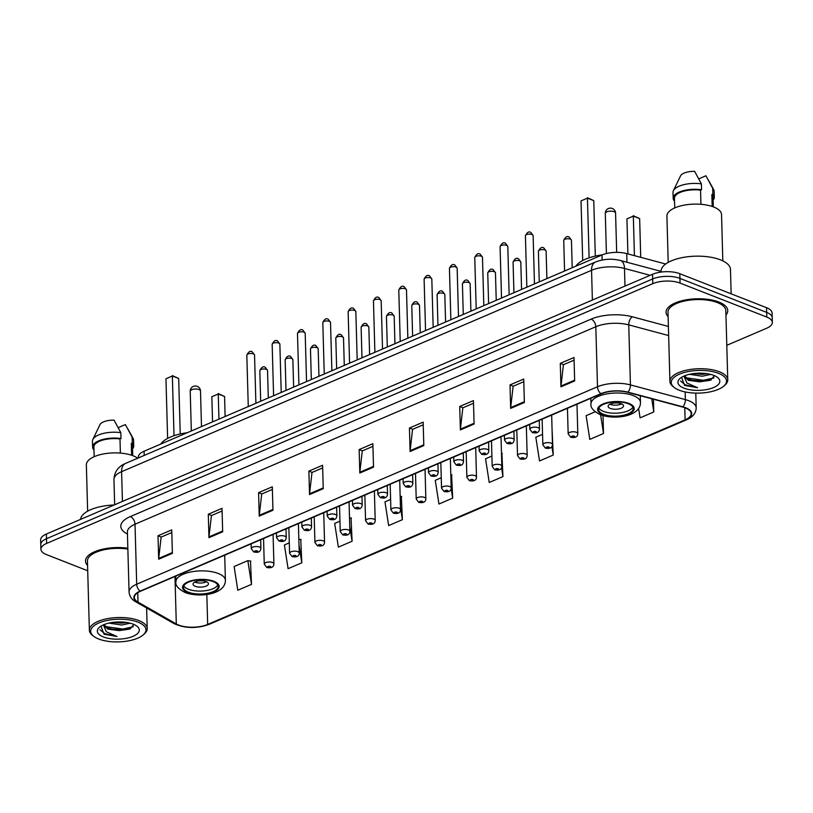 <?xml version="1.0" encoding="UTF-8"?>
<svg xmlns="http://www.w3.org/2000/svg" width="813" height="813" viewBox="0 0 813 813"><rect width="100%" height="100%" fill="white"/><g stroke="black" fill="none" stroke-linecap="round" stroke-linejoin="round"><path stroke-width="1.22" d="M138.373 457.922L138.352 457.069A19.288 7.906 -1.6 0 1 144.084 451.225L602.016 254.987A19.288 7.906 -1.6 0 1 626.721 253.585L665.674 264.012M726.802 345.322L766.618 328.259A19.288 7.906 178.4 0 0 772.35 322.405L772.086 313.025A19.288 7.906 178.4 0 0 766.527 307.69L679.8 273.707A19.288 7.906 178.4 0 0 652.534 274.276L46.382 534.029A19.288 7.906 178.4 0 0 40.65 539.873L40.782 544.568A19.288 7.906 178.4 0 1 46.504 538.714A19.288 7.906 178.4 0 0 40.782 544.568L40.914 549.253A19.288 7.906 178.4 0 0 46.473 554.598L87.702 570.756M772.35 322.405A19.288 7.906 178.4 0 0 766.791 317.07L680.064 283.087L679.932 278.392A19.288 7.906 178.4 0 0 652.666 278.961L46.504 538.714L652.666 278.961A19.288 7.906 178.4 0 1 679.932 278.392L766.659 312.385L679.932 278.392L679.8 273.707M772.218 317.72A19.288 7.906 178.4 0 0 766.659 312.385A19.288 7.906 178.4 0 1 772.218 317.72M718.855 302.04A30.853 12.652 178.4 0 0 685.034 300.038A30.853 12.652 178.4 0 0 666.071 312.304A30.853 12.652 178.4 0 0 668.113 316.643A30.853 12.652 178.4 0 1 666.071 312.304A30.853 12.652 178.4 0 1 685.034 300.038A30.853 12.652 178.4 0 1 718.855 302.04A30.853 12.652 178.4 0 1 727.757 310.576A30.853 12.652 178.4 0 0 718.855 302.04M127.844 548.216A30.853 12.652 178.4 0 0 85.507 561.082A30.853 12.652 178.4 0 0 87.56 565.431A30.853 12.652 178.4 0 1 85.507 561.082A30.853 12.652 178.4 0 1 127.844 548.216M685.278 407.913A20.569 8.435 -1.6 0 1 691.213 413.604A20.569 8.435 -1.6 0 1 685.105 419.843L207.671 624.435A20.569 8.435 -1.6 0 1 176.299 623.957L138.007 602.128A20.569 8.435 -1.6 0 1 134.358 597.514A20.569 8.435 -1.6 0 1 140.466 591.275L601.264 393.807A20.569 8.435 -1.6 0 1 627.616 392.313L682.544 407.018A20.569 8.435 -1.6 0 1 685.278 407.913M685.644 407.75A21.087 8.648 178.4 0 0 682.849 406.835L627.91 392.14A21.087 8.648 178.4 0 0 600.909 393.665L140.11 591.132A21.087 8.648 178.4 0 0 137.59 602.26L175.882 624.089A21.087 8.648 178.4 0 0 208.037 624.577L685.461 419.986A21.087 8.648 178.4 0 0 685.644 407.75M251.522 584.354L247.833 560.645L234.114 566.519L237.803 590.228L251.522 584.354L250.475 561.072M289.296 542.871L284.398 544.964L288.087 568.683L301.806 562.799L300.759 539.527M339.946 521.163L334.682 523.42L338.371 547.129L352.09 541.255L351.043 517.972M390.596 499.456L384.976 501.875L388.655 525.584L402.374 519.7L401.327 496.428M542.556 434.345L535.828 437.221L539.517 460.941L553.226 455.056L552.179 431.784M491.895 456.052L485.544 458.776L489.233 482.485L502.942 476.611L501.895 453.329M441.246 477.759L435.26 480.32L438.949 504.03L452.658 498.156L451.611 474.883M725.948 315.027A30.853 12.652 178.4 0 0 727.757 310.576A30.853 12.652 178.4 0 1 725.948 315.027M680.064 283.087A19.288 7.906 178.4 0 0 652.798 283.646L46.636 543.409A19.288 7.906 178.4 0 0 40.914 549.253M259.245 516.113L258.585 492.668L272.304 486.794L272.955 510.239L259.245 516.113A5.142 3.262 66.8 0 1 259.276 515.32L272.934 509.466M208.951 537.667L208.301 514.223L222.01 508.349L222.671 531.793L208.951 537.667A5.142 3.262 66.8 0 1 208.992 536.875L222.65 531.021M158.667 559.212L158.017 535.767L171.726 529.893L172.386 553.338L158.667 559.212A5.142 3.262 66.8 0 1 158.708 558.419L172.366 552.566M410.098 451.469L409.437 428.024L423.156 422.15L423.807 445.595L410.098 451.469A5.142 3.262 66.8 0 1 410.128 450.676L423.786 444.823M460.382 429.925L459.721 406.48L473.44 400.606L474.091 424.051L460.382 429.925A5.142 3.262 66.8 0 1 460.412 429.132L474.07 423.278M510.666 408.37L510.005 384.925L523.724 379.051L524.375 402.496L510.666 408.37A5.142 3.262 66.8 0 1 510.696 407.577L524.355 401.724M560.95 386.825L560.289 363.381L574.008 357.507L574.659 380.951L560.95 386.825A5.142 3.262 66.8 0 1 560.98 386.033L574.639 380.179M309.529 494.568L308.869 471.123L322.588 465.249L323.239 488.694L309.529 494.568A5.142 3.262 66.8 0 1 309.56 493.776L323.218 487.922M359.813 473.024L359.153 449.579L372.872 443.695L373.523 467.14L359.813 473.024A5.142 3.262 66.8 0 1 359.844 472.231L373.502 466.377M595.177 411.795L586.112 415.677L589.801 439.386L603.51 433.512L603.012 415.616M638.632 408.492L640.085 417.841L653.794 411.967L653.439 399.224M359.153 449.579L362.415 450.849M372.943 446.337L362.273 450.91L359.844 472.231M308.869 471.123L312.131 472.404M322.659 467.892L311.989 472.465L309.56 493.776M560.289 363.381L563.551 364.661M574.08 360.149L563.409 364.722L560.98 386.033M510.005 384.925L513.267 386.205M523.796 381.693L513.125 386.266L510.696 407.577M459.721 406.48L462.983 407.76M473.512 403.248L462.841 407.821L460.412 429.132M409.437 428.024L412.699 429.305M423.227 424.793L412.557 429.366L410.128 450.676M158.017 535.767L161.279 537.047M171.807 532.535L161.137 537.108L158.708 558.419M208.301 514.223L211.563 515.503M222.091 510.991L211.421 515.564L208.992 536.875M258.585 492.668L261.847 493.948M272.375 489.436L261.705 494.009L259.276 515.32M452.658 498.156L451.144 488.45M450.809 474.751L452.008 474.944M502.942 476.611L501.55 467.648M501.469 453.258L502.292 453.4M553.226 455.056L551.895 446.51M603.51 433.512L600.604 414.823M653.794 411.967L651.741 398.776M402.374 519.7L400.474 507.464M400.159 496.235L401.724 496.489M352.09 541.255L349.732 526.113M349.499 517.718L351.44 518.044M301.806 562.799L299.001 544.761M298.838 539.212L301.156 539.588M247.833 560.645L250.871 561.143M679.221 390.199A27.642 11.331 178.4 0 0 723.702 386.175A27.642 11.331 178.4 0 0 718.529 373.35A27.642 11.331 178.4 0 0 682.625 372.984A27.642 11.331 178.4 0 0 674.333 387.557A27.642 11.331 178.4 0 0 679.221 390.199M723.702 386.175L724.82 385.21A28.933 11.86 178.4 0 0 727.757 379.793A28.933 11.86 178.4 0 0 719.414 371.785A28.933 11.86 178.4 0 0 687.707 369.915A28.933 11.86 178.4 0 0 669.922 381.409A28.933 11.86 178.4 0 0 673.164 386.653L674.333 387.557M727.757 379.793L725.826 310.627A28.933 11.86 178.4 0 0 717.483 302.619A28.933 11.86 178.4 0 0 685.776 300.749A28.933 11.86 178.4 0 0 667.991 312.243L669.922 381.409M731.151 293.828L730.47 269.438A34.715 14.228 178.4 0 0 720.45 259.835A34.715 14.228 178.4 0 0 682.402 257.579A34.715 14.228 178.4 0 0 661.06 271.379L661.081 272.06M722.828 260.871L721.538 214.551A27.317 11.199 178.4 0 0 713.651 206.99A27.317 11.199 178.4 0 0 683.703 205.222A27.317 11.199 178.4 0 0 666.914 216.075L668.205 262.396M684.18 376.246L688.377 380.342L699.658 381.836L688.347 379.315L684.495 375.86M710.735 374.407L702.239 376.226L689.485 374.305M707.249 373.695L702.188 374.366L693.265 373.624M681.528 377.354L684.607 385.403L697.554 387.72L686.894 382.974L684.241 376.775M713.784 375.382A20.965 8.587 178.4 0 0 680.054 378.431A20.965 8.587 178.4 0 0 683.967 388.157A20.965 8.587 178.4 0 0 711.192 388.441A20.965 8.587 178.4 0 0 717.483 377.395A20.965 8.587 178.4 0 0 713.784 375.382M699.658 381.836L710.206 380.301L714.444 375.779M700.948 204.297L700.552 190.171A19.288 7.906 178.4 0 0 674.455 198.27L674.729 207.925M700.552 190.171L701.558 189.744L701.395 183.88L694.637 171.36A12.856 5.274 178.4 0 0 680.542 175.882L673.408 190.679A20.569 8.435 178.4 0 0 673.012 192.447L673.174 198.301A20.569 8.435 178.4 0 0 674.536 201.197M701.395 183.88A20.569 8.435 178.4 0 0 673.408 190.679M701.558 189.744A20.569 8.435 178.4 0 0 673.174 198.301M713.286 206.848L713.011 197.193A19.288 7.906 178.4 0 0 711.853 194.602L712.178 206.451M713.092 200.12A20.569 8.435 178.4 0 0 714.302 197.153L714.139 191.299A20.569 8.435 178.4 0 0 713.641 189.561A20.569 8.435 178.4 0 0 712.686 188.311L705.928 175.781L698.804 178.84M712.686 188.311L712.849 194.175L711.853 194.602M714.302 197.153A20.569 8.435 178.4 0 0 712.849 194.175M697.554 387.72L685.329 384.844L680.532 380.982M713.926 377.923L703.418 380.281L686.03 377.811M711.243 379.874L703.448 381.206L690.115 380.078M705.826 373.502L694.363 373.482M628.246 403.736A17.358 7.114 178.4 0 0 609.222 402.608A17.358 7.114 178.4 0 0 598.551 409.508A17.358 7.114 178.4 0 0 603.561 414.315A17.358 7.114 178.4 0 0 622.585 415.433A17.358 7.114 178.4 0 0 633.256 408.543A17.358 7.114 178.4 0 0 628.246 403.736M598.886 408.035A17.358 7.114 178.4 0 0 603.48 411.378A17.358 7.114 178.4 0 0 620.817 412.791A17.358 7.114 178.4 0 0 632.839 407.089M602.342 254.845A37.611 15.417 178.4 0 0 575.797 266.217M634.425 255.648L633.327 216.126L639.648 218.606L640.725 257.335M626.925 218.87L633.327 216.126L626.925 218.87L627.9 253.9M633.276 215.699L639.648 218.606M589.1 257.833L587.433 198.138L593.754 200.618L595.309 256.095M581.031 200.882L587.433 198.138L581.031 200.882L582.697 260.546M587.393 197.711L593.754 200.618M621.305 403.746A7.713 3.161 178.4 0 0 612.85 403.248A7.713 3.161 178.4 0 0 608.114 406.307A7.713 3.161 178.4 0 0 610.339 408.441A7.713 3.161 178.4 0 0 618.795 408.939A7.713 3.161 178.4 0 0 623.53 405.88A7.713 3.161 178.4 0 0 621.305 403.746M609.902 404.203A7.713 3.161 178.4 0 0 610.228 404.346A7.713 3.161 178.4 0 0 621.63 403.878M98.658 638.988A27.642 11.331 178.4 0 0 143.139 634.963A27.642 11.331 178.4 0 0 137.976 622.138A27.642 11.331 178.4 0 0 102.072 621.772A27.642 11.331 178.4 0 0 93.769 636.335A27.642 11.331 178.4 0 0 98.658 638.988M143.139 634.963L144.267 633.998A28.933 11.86 178.4 0 0 147.204 628.581A28.933 11.86 178.4 0 0 138.85 620.573A28.933 11.86 178.4 0 0 107.143 618.703A28.933 11.86 178.4 0 0 89.369 630.197A28.933 11.86 178.4 0 0 92.601 635.441L93.769 636.335M137.692 458.217A27.317 11.199 178.4 0 0 133.098 455.778A27.317 11.199 178.4 0 0 103.149 454.01A27.317 11.199 178.4 0 0 86.351 464.863L87.652 511.184M103.627 625.034L107.814 629.13L119.094 630.624L107.794 628.103L103.932 624.648M130.171 623.195L121.676 625.014L108.922 623.093M126.686 622.484L121.625 623.154L112.712 622.412M100.964 626.142L104.044 634.191L116.991 636.508L106.33 631.762L103.678 625.563M133.22 624.171A20.965 8.587 178.4 0 0 99.491 627.219A20.965 8.587 178.4 0 0 103.414 636.945A20.965 8.587 178.4 0 0 130.639 637.229A20.965 8.587 178.4 0 0 136.93 626.173A20.965 8.587 178.4 0 0 133.22 624.171M119.094 630.624L129.643 629.089L133.881 624.567M120.385 453.085L119.999 438.959A19.288 7.906 178.4 0 0 93.902 447.059L94.166 456.713M119.999 438.959L120.995 438.532L120.832 432.668L114.074 420.148A12.856 5.274 178.4 0 0 99.979 424.671L92.845 439.467A20.569 8.435 178.4 0 0 92.448 441.225L92.611 447.089A20.569 8.435 178.4 0 0 93.983 449.985M120.832 432.668A20.569 8.435 178.4 0 0 92.845 439.467M120.995 438.532A20.569 8.435 178.4 0 0 92.611 447.089M132.722 455.636L132.448 445.981A19.288 7.906 178.4 0 0 131.289 443.39L131.615 455.239M114.135 504.995A34.715 14.228 178.4 0 0 80.538 519.395M127.865 549.08A28.933 11.86 178.4 0 0 87.438 561.031L89.369 630.197M132.539 448.908A20.569 8.435 178.4 0 0 133.739 445.941L133.576 440.077A20.569 8.435 178.4 0 0 133.078 438.349A20.569 8.435 178.4 0 0 132.123 437.099L125.365 424.569L118.241 427.628M132.123 437.099L132.285 442.963L131.289 443.39M133.739 445.941A20.569 8.435 178.4 0 0 132.285 442.963M116.991 636.508L104.765 633.632L99.979 629.77M133.362 626.711L122.865 629.059L105.466 626.599M130.68 628.662L122.885 629.994L109.562 628.866M125.273 622.291L113.8 622.27M213.169 581.61A17.358 7.114 178.4 0 0 194.144 580.482A17.358 7.114 178.4 0 0 183.474 587.382A17.358 7.114 178.4 0 0 188.484 592.189A17.358 7.114 178.4 0 0 207.508 593.307A17.358 7.114 178.4 0 0 218.179 586.417A17.358 7.114 178.4 0 0 213.169 581.61M183.809 585.909A17.358 7.114 178.4 0 0 188.403 589.252A17.358 7.114 178.4 0 0 205.74 590.665A17.358 7.114 178.4 0 0 217.762 584.954M187.254 432.719A37.611 15.417 178.4 0 0 160.72 444.091M218.951 419.142L218.24 394L224.571 396.48L225.13 416.49M211.847 396.744L218.24 394L211.847 396.744L212.549 421.886M218.199 393.573L224.571 396.48M174.023 435.707L172.356 376.013L178.677 378.492L180.232 433.969M165.954 378.756L172.356 376.013L165.954 378.756L167.62 438.42M172.305 375.586L178.677 378.492M206.228 581.62A7.713 3.161 178.4 0 0 197.772 581.112A7.713 3.161 178.4 0 0 193.037 584.181A7.713 3.161 178.4 0 0 195.262 586.315A7.713 3.161 178.4 0 0 203.717 586.813A7.713 3.161 178.4 0 0 208.453 583.754A7.713 3.161 178.4 0 0 206.228 581.62M194.825 582.078A7.713 3.161 178.4 0 0 195.14 582.21A7.713 3.161 178.4 0 0 206.553 581.752M626.965 262.253L626.721 253.585M602.159 260.018L602.016 254.987M144.196 455.432L144.084 451.225M652.534 274.276L652.798 283.646M766.527 307.69L766.791 317.07M46.382 534.029L46.636 543.409M650.136 275.302L624.486 268.432L624.984 286.085M595.523 262.02A12.856 8.15 66.8 0 0 591.549 270.302L121.594 471.692A25.711 10.539 178.4 0 0 113.962 479.487C114.389 471.814 118.251 466.459 125.568 463.41L595.523 262.02C603.52 258.93 611.813 258.412 620.38 260.485A12.856 6.89 105 0 1 624.486 268.432A25.711 10.539 178.4 0 0 591.549 270.302L592.382 300.048M125.568 463.41A12.856 8.15 66.8 0 0 121.594 471.692L122.428 501.438M685.105 419.843L684.77 407.709M140.11 591.132A6.433 4.075 -113.2 0 1 136.696 584.232L597.494 386.764A25.711 10.539 -1.6 0 1 630.431 384.905L685.359 399.6A25.711 10.539 -1.6 0 1 688.774 400.718A25.711 10.539 -1.6 0 1 696.192 407.831L695.786 393.106M682.849 406.835A6.433 3.445 105 0 0 685.359 399.6L685.146 391.927M627.91 392.14A6.433 3.445 105 0 0 630.431 384.905L628.754 324.885A25.711 10.539 178.4 0 0 595.817 326.745L597.494 386.764A6.433 4.075 66.8 0 0 600.909 393.665M137.59 602.26A6.433 4.858 119.7 0 1 135.72 601.762C131.716 599.588 129.491 596.346 129.064 592.027A25.711 10.539 -1.6 0 1 136.696 584.232L135.019 524.212A25.711 10.539 178.4 0 0 127.387 532.007L127.387 531.834M175.882 624.089A6.433 4.858 119.7 0 1 174.023 623.591C184.937 628.51 196.644 628.764 209.144 624.364L686.579 419.772A6.433 4.075 -113.2 0 1 685.461 419.986M208.037 624.577A6.433 4.075 66.8 0 0 209.144 624.364M127.448 534.08L126.493 533.541A32.144 13.181 -1.6 0 1 130.344 516.58L591.142 319.113A32.144 13.181 -1.6 0 1 632.311 316.785L668.388 326.44M668.642 335.556L628.754 324.885A6.433 3.445 -75 0 1 632.311 316.785M591.142 319.113A6.433 4.075 66.8 0 1 595.817 326.745L135.019 524.212A6.433 4.075 66.8 0 0 130.344 516.58M127.428 533.348A6.433 4.858 -60.3 0 0 126.493 533.541M138.007 602.128L137.743 592.697M176.299 623.957L174.978 576.488M207.671 624.435L206.837 594.476M602.88 414.61A18.323 7.51 178.4 0 0 628.774 414.071A18.323 7.51 178.4 0 0 628.937 403.441A18.323 7.51 178.4 0 0 603.033 403.98A18.323 7.51 178.4 0 0 602.88 414.61M633.337 395.616A24.746 10.142 -1.6 0 1 640.481 402.476C640.532 416.571 614.76 420.047 600.37 414.732C593.338 411.104 590.218 407.476 591 403.858A24.746 10.142 -1.6 0 1 606.213 394.02A24.746 10.142 -1.6 0 1 633.337 395.616M605.299 213.402A5.142 2.104 -1.6 0 1 606.823 211.837A5.142 2.104 -1.6 0 1 614.089 211.695A5.142 2.104 -1.6 0 1 615.573 213.118A5.142 5.142 0 0 0 608.409 208.535A5.142 5.142 0 0 0 605.299 213.402L606.417 253.544M187.803 592.484A18.323 7.51 178.4 0 0 213.697 591.945A18.323 7.51 178.4 0 0 213.86 581.315A18.323 7.51 178.4 0 0 187.955 581.854A18.323 7.51 178.4 0 0 187.803 592.484M218.26 573.49A24.746 10.142 -1.6 0 1 225.404 580.35C225.455 594.445 199.683 597.921 185.293 592.606C178.26 588.978 175.141 585.35 175.923 581.732A24.746 10.142 -1.6 0 1 191.136 571.895A24.746 10.142 -1.6 0 1 218.26 573.49M190.222 391.277A5.142 2.104 -1.6 0 1 191.746 389.712A5.142 2.104 -1.6 0 1 199.012 389.559A5.142 2.104 -1.6 0 1 200.496 390.992A5.142 5.142 0 0 0 193.331 386.409A5.142 5.142 0 0 0 190.222 391.277L191.329 430.981M570.33 239.154A3.862 1.585 178.4 0 0 566.102 238.91A3.862 1.585 178.4 0 0 563.724 240.435C565.452 236.847 567.281 235.75 569.212 237.142L571.437 240.221A3.862 1.585 178.4 0 0 570.33 239.154M567.454 408.299L568.165 433.888A4.817 1.972 -1.6 0 1 571.133 431.967A4.817 1.972 -1.6 0 1 576.417 432.282A4.817 1.972 -1.6 0 1 577.809 433.614L576.986 404.213M574.212 436.195A1.606 0.661 178.4 0 0 571.935 436.235A1.606 0.661 178.4 0 0 571.925 437.17A1.606 0.661 178.4 0 0 574.202 437.13A1.606 0.661 178.4 0 0 574.212 436.195M545.005 250.008A3.862 1.585 178.4 0 0 540.777 249.754A3.862 1.585 178.4 0 0 538.399 251.288C540.127 247.701 541.956 246.603 543.887 247.995L546.112 251.075A3.862 1.585 178.4 0 0 545.005 250.008M542.129 419.152L542.84 444.741A4.817 1.972 -1.6 0 1 545.808 442.821A4.817 1.972 -1.6 0 1 551.092 443.136A4.817 1.972 -1.6 0 1 552.484 444.467L551.661 415.067M548.887 447.048A1.606 0.661 178.4 0 0 546.61 447.089A1.606 0.661 178.4 0 0 546.6 448.024A1.606 0.661 178.4 0 0 548.866 447.973A1.606 0.661 178.4 0 0 548.887 447.048M519.68 260.861A3.862 1.585 178.4 0 0 515.452 260.607A3.862 1.585 178.4 0 0 513.074 262.142C514.802 258.554 516.631 257.457 518.562 258.849L520.787 261.928A3.862 1.585 178.4 0 0 519.68 260.861M516.804 430.006L517.515 455.595A4.817 1.972 -1.6 0 1 520.483 453.674A4.817 1.972 -1.6 0 1 525.767 453.989A4.817 1.972 -1.6 0 1 527.159 455.321L526.336 425.921M523.562 457.902A1.606 0.661 178.4 0 0 521.285 457.943A1.606 0.661 178.4 0 0 521.275 458.878A1.606 0.661 178.4 0 0 523.542 458.827A1.606 0.661 178.4 0 0 523.562 457.902M494.355 271.715A3.862 1.585 178.4 0 0 490.117 271.461A3.862 1.585 178.4 0 0 487.749 272.995C489.477 269.408 491.306 268.31 493.237 269.703L495.463 272.782A3.862 1.585 178.4 0 0 494.355 271.715M491.479 440.859L492.19 466.449A4.817 1.972 -1.6 0 1 495.158 464.528A4.817 1.972 -1.6 0 1 500.442 464.843A4.817 1.972 -1.6 0 1 501.834 466.174L501.011 436.774M498.237 468.755A1.606 0.661 178.4 0 0 495.96 468.796A1.606 0.661 178.4 0 0 495.95 469.731A1.606 0.661 178.4 0 0 498.217 469.68A1.606 0.661 178.4 0 0 498.237 468.755M469.03 282.568A3.862 1.585 178.4 0 0 464.792 282.314A3.862 1.585 178.4 0 0 462.424 283.849C464.152 280.261 465.981 279.164 467.912 280.556L470.138 283.635A3.862 1.585 178.4 0 0 469.03 282.568M466.154 451.713L466.865 477.292A4.817 1.972 -1.6 0 1 469.833 475.381A4.817 1.972 -1.6 0 1 475.117 475.696A4.817 1.972 -1.6 0 1 476.499 477.028L475.686 447.628M472.912 479.599A1.606 0.661 178.4 0 0 470.636 479.65A1.606 0.661 178.4 0 0 470.625 480.585A1.606 0.661 178.4 0 0 472.892 480.534A1.606 0.661 178.4 0 0 472.912 479.599M443.695 293.422A3.862 1.585 178.4 0 0 439.467 293.168A3.862 1.585 178.4 0 0 437.099 294.702C438.827 291.115 440.656 290.017 442.587 291.41L444.813 294.489A3.862 1.585 178.4 0 0 443.695 293.422M440.829 462.567L441.54 488.146A4.817 1.972 -1.6 0 1 444.508 486.235A4.817 1.972 -1.6 0 1 449.792 486.55A4.817 1.972 -1.6 0 1 451.174 487.881L450.361 458.481M447.587 490.452A1.606 0.661 178.4 0 0 445.311 490.503A1.606 0.661 178.4 0 0 445.3 491.438A1.606 0.661 178.4 0 0 447.567 491.387A1.606 0.661 178.4 0 0 447.587 490.452M418.37 304.275A3.862 1.585 178.4 0 0 414.142 304.021A3.862 1.585 178.4 0 0 411.774 305.556C413.502 301.969 415.331 300.871 417.262 302.253L419.488 305.342A3.862 1.585 178.4 0 0 418.37 304.275M415.504 473.41L416.215 498.999A4.817 1.972 -1.6 0 1 419.173 497.089A4.817 1.972 -1.6 0 1 424.467 497.393A4.817 1.972 -1.6 0 1 425.849 498.735L425.036 469.325M422.262 501.306A1.606 0.661 178.4 0 0 419.986 501.357A1.606 0.661 178.4 0 0 419.975 502.292A1.606 0.661 178.4 0 0 422.242 502.241A1.606 0.661 178.4 0 0 422.262 501.306M393.045 315.119A3.862 1.585 178.4 0 0 388.817 314.875A3.862 1.585 178.4 0 0 386.449 316.409C388.177 312.822 390.006 311.725 391.937 313.107L394.163 316.186A3.862 1.585 178.4 0 0 393.045 315.119M390.179 484.263L390.89 509.853A4.817 1.972 -1.6 0 1 393.848 507.942A4.817 1.972 -1.6 0 1 399.142 508.247A4.817 1.972 -1.6 0 1 400.524 509.588L399.711 480.178M396.937 512.16A1.606 0.661 178.4 0 0 394.661 512.21A1.606 0.661 178.4 0 0 394.651 513.145A1.606 0.661 178.4 0 0 396.917 513.094A1.606 0.661 178.4 0 0 396.937 512.16M367.72 325.972A3.862 1.585 178.4 0 0 363.492 325.728A3.862 1.585 178.4 0 0 361.124 327.263C362.852 323.676 364.681 322.578 366.612 323.96L368.838 327.039A3.862 1.585 178.4 0 0 367.72 325.972M364.854 495.117L365.565 520.706A4.817 1.972 -1.6 0 1 368.523 518.796A4.817 1.972 -1.6 0 1 373.817 519.101A4.817 1.972 -1.6 0 1 375.2 520.442L374.387 491.032M371.612 523.013A1.606 0.661 178.4 0 0 369.336 523.064A1.606 0.661 178.4 0 0 369.326 523.989A1.606 0.661 178.4 0 0 371.592 523.948A1.606 0.661 178.4 0 0 371.612 523.013M342.395 336.826A3.862 1.585 178.4 0 0 338.167 336.582A3.862 1.585 178.4 0 0 335.799 338.117C337.527 334.529 339.356 333.421 341.287 334.814L343.513 337.893A3.862 1.585 178.4 0 0 342.395 336.826M339.529 505.971L340.241 531.56A4.817 1.972 -1.6 0 1 343.198 529.639A4.817 1.972 -1.6 0 1 348.482 529.954A4.817 1.972 -1.6 0 1 349.875 531.296L349.062 501.885M346.287 533.867A1.606 0.661 178.4 0 0 344.011 533.917A1.606 0.661 178.4 0 0 344.001 534.842A1.606 0.661 178.4 0 0 346.267 534.802A1.606 0.661 178.4 0 0 346.287 533.867M317.07 347.679A3.862 1.585 178.4 0 0 312.842 347.436A3.862 1.585 178.4 0 0 310.475 348.96C312.202 345.383 314.031 344.275 315.962 345.667L318.188 348.747A3.862 1.585 178.4 0 0 317.07 347.679M314.204 516.824L314.916 542.413A4.817 1.972 -1.6 0 1 317.873 540.493A4.817 1.972 -1.6 0 1 323.157 540.808A4.817 1.972 -1.6 0 1 324.55 542.139L323.726 512.739M320.962 544.72A1.606 0.661 178.4 0 0 318.686 544.771A1.606 0.661 178.4 0 0 318.676 545.696A1.606 0.661 178.4 0 0 320.942 545.655A1.606 0.661 178.4 0 0 320.962 544.72M291.745 358.533A3.862 1.585 178.4 0 0 287.517 358.279A3.862 1.585 178.4 0 0 285.15 359.813C286.877 356.226 288.706 355.129 290.637 356.521L292.863 359.6A3.862 1.585 178.4 0 0 291.745 358.533M288.869 527.678L289.591 553.267A4.817 1.972 -1.6 0 1 292.548 551.346A4.817 1.972 -1.6 0 1 297.832 551.661A4.817 1.972 -1.6 0 1 299.225 552.992L298.401 523.592M295.637 555.574A1.606 0.661 178.4 0 0 293.361 555.614A1.606 0.661 178.4 0 0 293.351 556.549A1.606 0.661 178.4 0 0 295.617 556.499A1.606 0.661 178.4 0 0 295.637 555.574M266.42 369.387A3.862 1.585 178.4 0 0 262.193 369.132A3.862 1.585 178.4 0 0 259.825 370.667C261.552 367.08 263.382 365.982 265.312 367.374L267.538 370.454A3.862 1.585 178.4 0 0 266.42 369.387M263.544 538.531L264.266 564.12A4.817 1.972 -1.6 0 1 267.223 562.2A4.817 1.972 -1.6 0 1 272.507 562.515A4.817 1.972 -1.6 0 1 273.9 563.846L273.077 534.446M270.312 566.427A1.606 0.661 178.4 0 0 268.036 566.468A1.606 0.661 178.4 0 0 268.026 567.403A1.606 0.661 178.4 0 0 270.292 567.352A1.606 0.661 178.4 0 0 270.312 566.427M525.411 235.811C527.139 232.223 528.968 231.126 530.899 232.518L533.125 235.597A3.862 1.585 178.4 0 0 532.007 234.53A3.862 1.585 178.4 0 0 527.779 234.276A3.862 1.585 178.4 0 0 525.411 235.811L526.844 287.202M538.094 427.658A4.817 1.972 -1.6 0 1 539.486 428.99C538.846 434.345 533.989 432.74 532.352 432.607L529.852 429.254A4.817 1.972 -1.6 0 1 532.81 427.343A4.817 1.972 -1.6 0 1 538.094 427.658M533.602 432.546A1.606 0.661 178.4 0 0 535.879 432.496A1.606 0.661 178.4 0 0 535.889 431.561A1.606 0.661 178.4 0 0 533.623 431.612A1.606 0.661 178.4 0 0 533.602 432.546M500.086 246.664C501.814 243.077 503.643 241.979 505.574 243.361L507.8 246.451A3.862 1.585 178.4 0 0 506.682 245.384A3.862 1.585 178.4 0 0 502.454 245.13A3.862 1.585 178.4 0 0 500.086 246.664L501.519 298.056M512.769 438.512A4.817 1.972 -1.6 0 1 514.162 439.843C513.521 445.199 508.664 443.583 507.027 443.461L504.527 440.107A4.817 1.972 -1.6 0 1 507.485 438.197A4.817 1.972 -1.6 0 1 512.769 438.512M508.277 443.4A1.606 0.661 178.4 0 0 510.554 443.349A1.606 0.661 178.4 0 0 510.564 442.414A1.606 0.661 178.4 0 0 508.298 442.465A1.606 0.661 178.4 0 0 508.277 443.4M474.762 257.518C476.489 253.93 478.318 252.833 480.249 254.215L482.475 257.304A3.862 1.585 178.4 0 0 481.357 256.227A3.862 1.585 178.4 0 0 477.129 255.983A3.862 1.585 178.4 0 0 474.762 257.518L476.194 308.899M487.444 449.355A4.817 1.972 -1.6 0 1 488.837 450.697C488.196 456.052 483.339 454.437 481.703 454.315L479.203 450.961A4.817 1.972 -1.6 0 1 482.16 449.05A4.817 1.972 -1.6 0 1 487.444 449.355M482.952 454.254A1.606 0.661 178.4 0 0 485.229 454.203A1.606 0.661 178.4 0 0 485.239 453.268A1.606 0.661 178.4 0 0 482.973 453.319A1.606 0.661 178.4 0 0 482.952 454.254M449.437 268.371C451.164 264.784 452.983 263.686 454.924 265.068L457.15 268.148A3.862 1.585 178.4 0 0 456.032 267.081A3.862 1.585 178.4 0 0 451.804 266.837A3.862 1.585 178.4 0 0 449.437 268.371L450.869 319.753M462.119 460.209A4.817 1.972 -1.6 0 1 463.512 461.55C462.871 466.906 458.014 465.29 456.378 465.168L453.878 461.814A4.817 1.972 -1.6 0 1 456.835 459.904A4.817 1.972 -1.6 0 1 462.119 460.209M457.628 465.097A1.606 0.661 178.4 0 0 459.904 465.056A1.606 0.661 178.4 0 0 459.914 464.121A1.606 0.661 178.4 0 0 457.648 464.172A1.606 0.661 178.4 0 0 457.628 465.097M424.112 279.225C425.839 275.637 427.658 274.54 429.589 275.922L431.815 279.001A3.862 1.585 178.4 0 0 430.707 277.934A3.862 1.585 178.4 0 0 426.479 277.69A3.862 1.585 178.4 0 0 424.112 279.225L425.545 330.606M436.794 471.062A4.817 1.972 -1.6 0 1 438.187 472.404C437.546 477.759 432.689 476.144 431.053 476.012L428.542 472.668A4.817 1.972 -1.6 0 1 431.51 470.757A4.817 1.972 -1.6 0 1 436.794 471.062M432.303 475.951A1.606 0.661 178.4 0 0 434.579 475.91A1.606 0.661 178.4 0 0 434.589 474.975A1.606 0.661 178.4 0 0 432.323 475.026A1.606 0.661 178.4 0 0 432.303 475.951M398.787 290.068C400.504 286.491 402.333 285.383 404.264 286.776L406.49 289.855A3.862 1.585 178.4 0 0 405.382 288.788A3.862 1.585 178.4 0 0 401.155 288.544A3.862 1.585 178.4 0 0 398.787 290.068L400.22 341.46M411.469 481.916A4.817 1.972 -1.6 0 1 412.862 483.247C412.221 488.613 407.364 486.997 405.728 486.865L403.218 483.522A4.817 1.972 -1.6 0 1 406.185 481.601A4.817 1.972 -1.6 0 1 411.469 481.916M406.978 486.804A1.606 0.661 178.4 0 0 409.254 486.763A1.606 0.661 178.4 0 0 409.264 485.828A1.606 0.661 178.4 0 0 406.998 485.879A1.606 0.661 178.4 0 0 406.978 486.804M373.462 300.922C375.179 297.334 377.008 296.237 378.939 297.629L381.165 300.708A3.862 1.585 178.4 0 0 380.057 299.641A3.862 1.585 178.4 0 0 375.83 299.397A3.862 1.585 178.4 0 0 373.462 300.922L374.895 352.314M386.145 492.769A4.817 1.972 -1.6 0 1 387.537 494.101C386.897 499.467 382.039 497.851 380.403 497.719L377.893 494.375A4.817 1.972 -1.6 0 1 380.86 492.454A4.817 1.972 -1.6 0 1 386.145 492.769M381.653 497.658A1.606 0.661 178.4 0 0 383.929 497.617A1.606 0.661 178.4 0 0 383.939 496.682A1.606 0.661 178.4 0 0 381.673 496.723A1.606 0.661 178.4 0 0 381.653 497.658M348.137 311.775C349.854 308.188 351.683 307.09 353.614 308.483L355.84 311.562A3.862 1.585 178.4 0 0 354.732 310.495A3.862 1.585 178.4 0 0 350.505 310.241A3.862 1.585 178.4 0 0 348.137 311.775L349.57 363.167M360.82 503.623A4.817 1.972 -1.6 0 1 362.212 504.954C361.572 510.32 356.714 508.704 355.078 508.572L352.568 505.229A4.817 1.972 -1.6 0 1 355.535 503.308A4.817 1.972 -1.6 0 1 360.82 503.623M356.328 508.511A1.606 0.661 178.4 0 0 358.604 508.46A1.606 0.661 178.4 0 0 358.614 507.536A1.606 0.661 178.4 0 0 356.348 507.576A1.606 0.661 178.4 0 0 356.328 508.511M322.812 322.629C324.529 319.042 326.359 317.944 328.289 319.336L330.515 322.415A3.862 1.585 178.4 0 0 329.407 321.348A3.862 1.585 178.4 0 0 325.18 321.094A3.862 1.585 178.4 0 0 322.812 322.629L324.245 374.021M335.495 514.477A4.817 1.972 -1.6 0 1 336.887 515.808C336.247 521.174 331.389 519.558 329.753 519.426L327.243 516.082A4.817 1.972 -1.6 0 1 330.21 514.162A4.817 1.972 -1.6 0 1 335.495 514.477M331.003 519.365A1.606 0.661 178.4 0 0 333.279 519.314A1.606 0.661 178.4 0 0 333.289 518.389A1.606 0.661 178.4 0 0 331.023 518.43A1.606 0.661 178.4 0 0 331.003 519.365M297.487 333.482C299.204 329.895 301.034 328.798 302.964 330.19L305.19 333.269A3.862 1.585 178.4 0 0 304.082 332.202A3.862 1.585 178.4 0 0 299.855 331.948A3.862 1.585 178.4 0 0 297.487 333.482L298.92 384.874M310.17 525.33A4.817 1.972 -1.6 0 1 311.562 526.661C310.922 532.017 306.064 530.411 304.428 530.279L301.918 526.936A4.817 1.972 -1.6 0 1 304.885 525.015A4.817 1.972 -1.6 0 1 310.17 525.33M305.678 530.218A1.606 0.661 178.4 0 0 307.954 530.167A1.606 0.661 178.4 0 0 307.964 529.243A1.606 0.661 178.4 0 0 305.698 529.283A1.606 0.661 178.4 0 0 305.678 530.218M272.162 344.336C273.879 340.749 275.709 339.651 277.639 341.043L279.865 344.123A3.862 1.585 178.4 0 0 278.757 343.056A3.862 1.585 178.4 0 0 274.53 342.801A3.862 1.585 178.4 0 0 272.162 344.336L273.595 395.728M284.845 536.184A4.817 1.972 -1.6 0 1 286.237 537.515C285.597 542.871 280.739 541.265 279.103 541.133L276.593 537.779A4.817 1.972 -1.6 0 1 279.56 535.869A4.817 1.972 -1.6 0 1 284.845 536.184M280.353 541.072A1.606 0.661 178.4 0 0 282.629 541.021A1.606 0.661 178.4 0 0 282.639 540.086A1.606 0.661 178.4 0 0 280.363 540.137A1.606 0.661 178.4 0 0 280.353 541.072M246.827 355.19C248.554 351.602 250.384 350.505 252.315 351.897L254.54 354.976A3.862 1.585 178.4 0 0 253.432 353.909A3.862 1.585 178.4 0 0 249.205 353.655A3.862 1.585 178.4 0 0 246.827 355.19L248.27 406.581M259.52 547.037A4.817 1.972 -1.6 0 1 260.912 548.369C260.272 553.724 255.414 552.108 253.778 551.986L251.268 548.633A4.817 1.972 -1.6 0 1 254.235 546.722A4.817 1.972 -1.6 0 1 259.52 547.037M255.028 551.925A1.606 0.661 178.4 0 0 257.304 551.875A1.606 0.661 178.4 0 0 257.315 550.94A1.606 0.661 178.4 0 0 255.038 550.99A1.606 0.661 178.4 0 0 255.028 551.925M113.962 479.487L114.663 504.761M620.38 260.485L661.06 271.379M135.72 601.762L174.023 623.591M686.579 419.772C692.839 417.099 696.04 413.116 696.192 407.831M129.064 592.027L127.387 532.007M708.336 179.968L713.641 189.561M640.288 395.707L640.481 402.476M590.848 398.268L591 403.858M616.671 252.376L615.573 213.118M146.625 607.972L147.204 628.581M127.773 428.756L133.078 438.349M224.703 555.177L225.404 580.35M175.771 576.143L175.923 581.732M201.492 426.622L200.496 390.992M563.724 240.435L564.578 271.024M568.165 433.888L570.665 437.231C572.738 437.628 577.697 438.309 577.809 433.614M571.437 240.221L572.21 267.762M538.399 251.288L539.253 281.877M542.84 444.741L545.34 448.085C547.413 448.481 552.373 449.162 552.484 444.467M546.112 251.075L546.885 278.615M513.074 262.142L513.928 292.731M517.515 455.595L520.015 458.939C522.088 459.335 527.048 460.016 527.159 455.321M520.787 261.928L521.56 289.469M487.749 272.995L488.603 303.584M492.19 466.449L494.69 469.792C496.763 470.188 501.723 470.869 501.834 466.174M495.463 272.782L496.235 300.322M462.424 283.849L463.278 314.438M466.865 477.292L469.365 480.646C471.438 481.042 476.398 481.723 476.499 477.028M470.138 283.635L470.91 311.166M437.099 294.702L437.953 325.291M441.54 488.146L444.04 491.499C446.113 491.895 451.073 492.576 451.174 487.881M444.813 294.489L445.585 322.019M411.774 305.556L412.628 336.145M416.215 498.999L418.715 502.353C420.788 502.749 425.748 503.43 425.849 498.735M419.488 305.342L420.26 332.873M386.449 316.409L387.303 346.999M390.89 509.853L393.39 513.206C395.464 513.603 400.423 514.283 400.524 509.588M394.163 316.186L394.935 343.726M361.124 327.263L361.978 357.852M365.565 520.706L368.065 524.06C370.139 524.456 375.098 525.137 375.2 520.442M368.838 327.039L369.61 354.58M335.799 338.117L336.653 368.706M340.241 531.56L342.74 534.903C344.814 535.3 349.773 535.991 349.875 531.296M343.513 337.893L344.285 365.433M310.475 348.96L311.328 379.549M314.916 542.413L317.416 545.757C319.489 546.153 324.448 546.834 324.55 542.139M318.188 348.747L318.96 376.287M285.15 359.813L286.003 390.403M289.591 553.267L292.091 556.61C294.164 557.007 299.123 557.688 299.225 552.992M292.863 359.6L293.625 387.14M259.825 370.667L260.678 401.256M264.266 564.12L266.766 567.464C268.839 567.86 273.798 568.541 273.9 563.846M267.538 370.454L268.3 397.994M533.125 235.597L534.466 283.93M539.243 420.382L539.486 428.99M529.71 424.467L529.852 429.254M507.8 246.451L509.141 294.784M513.918 431.236L514.162 439.843M504.385 435.321L504.527 440.107M482.475 257.304L483.816 305.637M488.593 442.089L488.837 450.697M479.06 446.174L479.203 450.961M457.15 268.148L458.491 316.491M463.268 452.943L463.512 461.55M453.735 457.028L453.878 461.814M431.815 279.001L433.166 327.344M437.943 463.796L438.187 472.404M428.41 467.882L428.542 472.668M406.49 289.855L407.841 338.198M412.618 474.65L412.862 483.247M403.085 478.735L403.218 483.522M381.165 300.708L382.517 349.051M387.293 485.503L387.537 494.101M377.76 489.589L377.893 494.375M355.84 311.562L357.192 359.895M361.968 496.357L362.212 504.954M352.436 500.442L352.568 505.229M330.515 322.415L331.867 370.748M336.643 507.21L336.887 515.808M327.111 511.296L327.243 516.082M305.19 333.269L306.542 381.602M311.318 518.054L311.562 526.661M301.786 522.139L301.918 526.936M279.865 344.123L281.217 392.455M285.993 528.907L286.237 537.515M276.461 532.993L276.593 537.779M254.54 354.976L255.892 403.309M260.668 539.761L260.912 548.369M251.136 543.846L251.268 548.633"/></g></svg>
